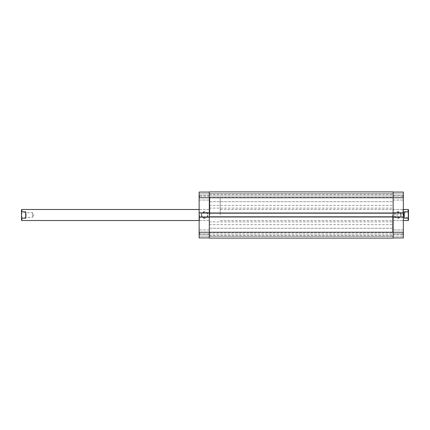 <?xml version="1.0" encoding="UTF-8"?>
<svg xmlns="http://www.w3.org/2000/svg" width="430" height="430" viewBox="0 0 430 430"><rect width="100%" height="100%" fill="white"/><g stroke="black" fill="none" stroke-linecap="round" stroke-linejoin="round"><path stroke-width="0.32" stroke-dasharray="2.15 1.61" d="M408.5 217.693L408.156 217.344L408.156 212.656L398.153 212.656L398.153 217.344L398.153 212.656L396.745 215L398.153 217.344L408.156 217.344L408.156 212.656L408.5 212.307L408.5 217.693L408.5 212.307M21.5 212.307L21.844 212.656L21.844 217.344L32.535 217.344L32.535 212.656L32.535 217.344L33.948 215L32.535 212.656L21.844 212.656L21.844 217.344L21.5 217.693L21.5 212.307L21.5 217.693M209.824 215L209.824 197.752L209.824 215M220.176 215L220.176 197.752L220.176 215M408.156 209.48L408.156 211.78L404.291 211.78L404.017 215L404.291 218.22L408.156 218.22L408.156 220.52M25.709 218.22L25.709 211.78L25.983 215L25.709 218.22L21.844 218.22L21.5 217.58L21.5 220.176M25.709 211.78L21.844 211.78L21.844 209.48M21.844 220.52L21.844 218.22M21.5 209.824L21.5 212.42L21.844 211.78M408.5 220.176L408.5 209.824M408.156 218.22L408.5 217.58M408.5 212.42L408.156 211.78M21.5 217.58L21.5 212.42M404.291 218.22L404.291 211.78M403.324 215L403.324 209.136L403.324 215M402.98 215L402.98 209.48L402.98 215M403.324 232.248L403.324 229.588L403.324 234.904L403.324 232.248L403.324 234.904L403.324 232.248L393.149 232.248L393.149 215L393.149 234.56L393.149 192.065L393.149 237.935L403.324 237.935L403.324 192.065L393.149 192.065L393.149 196.204L393.149 192.065L403.324 192.065L393.149 192.065M402.98 232.248L402.98 234.56L402.98 232.248M402.98 197.752L402.98 195.44L402.98 197.752M401.109 215A3.3 3.3 0 0 0 397.809 211.7A3.3 3.3 0 0 0 394.509 215A3.3 3.3 0 0 0 397.809 218.3A3.3 3.3 0 0 0 401.109 215M394.853 215A2.956 2.956 0 0 1 397.809 212.044A2.956 2.956 0 0 1 400.76 215A2.956 2.956 0 0 1 397.809 217.956A2.956 2.956 0 0 1 394.853 215A2.956 2.956 0 0 1 397.809 212.044A2.956 2.956 0 0 1 400.76 215A2.956 2.956 0 0 1 397.809 217.956A2.956 2.956 0 0 1 394.853 215M392.633 215L392.633 232.248L392.633 215M393.149 213.033L393.149 232.248L393.149 212.656L393.149 213.033L403.324 213.033L403.324 212.656L403.324 213.033M393.149 237.935L403.324 237.935L393.149 237.935L393.149 193.785L393.149 197.752L393.149 193.785L393.149 197.752L403.324 197.752M403.324 193.855L403.324 196.204L403.324 193.855L393.149 193.855L403.324 193.855M403.324 217.344L403.324 216.967L403.324 217.344L393.149 217.344L403.324 217.344M403.324 233.796L403.324 236.145L403.324 233.796L393.149 233.796L403.324 233.796M393.149 236.145L403.324 236.145L393.149 236.145M393.149 212.656L403.324 212.656L393.149 212.656M393.149 216.967L403.324 216.967M393.149 196.204L403.324 196.204L393.149 196.204M199.133 232.248L199.133 195.096L199.133 197.752L199.133 195.096L199.133 197.752L209.308 197.752L209.308 215L209.308 195.44L209.308 238.107L393.149 238.107L393.149 232.587L393.149 233.968L209.308 233.968L209.308 235.35L209.308 233.968L393.149 233.968L393.149 236.317L209.308 236.317L393.149 236.317L209.308 236.317L209.308 232.587L209.308 236.317L393.149 236.317L393.149 238.107L393.149 228.282L393.149 232.248L393.149 228.282L393.149 232.248L209.308 232.248L209.308 228.282L209.308 232.248L209.308 228.282L209.308 232.248L199.133 232.248L199.133 237.935L209.308 237.935L209.308 233.796L209.308 237.935L199.133 237.935L209.308 237.935M199.477 232.248L199.477 234.56L199.477 232.248M199.477 197.752L199.477 195.44L199.477 197.752M201.353 215A3.3 3.3 0 0 0 204.653 218.3A3.3 3.3 0 0 0 207.953 215A3.3 3.3 0 0 0 204.653 211.7A3.3 3.3 0 0 0 201.353 215M207.609 215A2.956 2.956 0 0 1 204.653 217.956A2.956 2.956 0 0 1 201.697 215A2.956 2.956 0 0 1 204.653 212.044A2.956 2.956 0 0 1 207.609 215A2.956 2.956 0 0 1 204.653 217.956A2.956 2.956 0 0 1 201.697 215A2.956 2.956 0 0 1 204.653 212.044A2.956 2.956 0 0 1 207.609 215M199.133 215L199.133 220.864L199.133 215M199.477 215L199.477 220.52L199.477 215M220.176 197.752L393.149 197.752L393.149 191.893L393.149 193.683L209.308 193.683L209.308 197.413L209.308 193.683L393.149 193.683L209.308 193.683L393.149 193.683L393.149 191.893L209.308 191.893L209.308 193.683L209.308 191.893L393.149 191.893L209.308 191.893L209.308 232.248L392.633 232.248M209.308 192.065L199.133 192.065L209.308 192.065L209.308 193.855L209.308 192.065L199.133 192.065L199.133 197.752M209.308 193.855L209.308 196.204L209.308 193.855L199.133 193.855L199.133 196.204L199.133 193.855L209.308 193.855M199.133 236.145L199.133 233.796L199.133 236.145L209.308 236.145L199.133 236.145M199.133 217.344L199.133 216.967L199.133 217.344L209.308 217.344L199.133 217.344M199.133 212.656L199.133 213.033L199.133 212.656L209.308 212.656L199.133 212.656M209.308 196.204L199.133 196.204L209.308 196.204M209.308 216.967L199.133 216.967M209.308 213.033L199.133 213.033M209.308 233.796L199.133 233.796L209.308 233.796M393.149 196.032L393.149 193.683L393.149 196.032L209.308 196.032L393.149 196.032M393.149 206.722L393.149 205.341L393.149 206.722M209.308 206.722L209.308 205.341L209.308 206.722M393.149 223.277L393.149 224.659L393.149 223.277M209.308 223.277L209.308 224.659L209.308 223.277M392.633 197.752L209.308 197.752L209.308 232.248L220.176 232.248M209.308 238.107L393.149 238.107L209.308 238.107L209.308 236.317L209.308 238.107M209.308 216.795L209.308 217.172L209.308 216.795L393.149 216.795L393.149 217.172L209.308 217.172L393.149 217.172L393.149 216.795M209.308 213.205L209.308 212.828L393.149 212.828L393.149 213.205L393.149 212.828L209.308 212.828L209.308 213.205L393.149 213.205M209.308 196.032L209.308 194.65L209.308 196.032M220.176 209.48L403.324 209.48M199.133 209.48L209.824 209.48L199.477 209.48L199.133 209.136M199.133 220.52L209.824 220.52L199.477 220.52L199.133 220.864M220.176 220.52L403.324 220.52M392.633 209.48L402.98 209.48L403.324 209.136M402.98 229.937L403.324 229.588L402.98 229.937L393.149 229.937L402.98 229.937M402.98 195.44L403.324 195.096L402.98 195.44L393.149 195.44L402.98 195.44M392.633 220.52L402.98 220.52L403.324 220.864M393.149 234.56L402.98 234.56L403.324 234.904L402.98 234.56L393.149 234.56M393.149 200.063L402.98 200.063L403.324 200.412L402.98 200.063L393.149 200.063M199.477 234.56L199.133 234.904L199.477 234.56L209.308 234.56L199.477 234.56M199.477 200.063L199.133 200.412L199.477 200.063L209.308 200.063L199.477 200.063M209.308 195.44L199.477 195.44L199.133 195.096L199.477 195.44L209.308 195.44M209.308 229.937L199.477 229.937L199.133 229.588L199.477 229.937L209.308 229.937M209.308 236.215L393.149 236.215L209.308 236.215M209.308 201.718L393.149 201.718L209.308 201.718M209.308 197.413L393.149 197.413M209.308 208.104L393.149 208.104M209.308 235.35L393.149 235.35M209.308 224.659L393.149 224.659M209.308 221.896L393.149 221.896M209.308 232.587L393.149 232.587M209.308 205.341L393.149 205.341M209.308 194.65L393.149 194.65M209.308 193.785L393.149 193.785L209.308 193.785M209.308 228.282L393.149 228.282L209.308 228.282"/><path stroke-width="0.64" d="M403.324 220.52L408.156 220.52L408.156 218.22L404.291 218.22L404.017 215L404.291 211.78L408.156 211.78L408.156 209.48L403.324 209.48M21.844 211.78L21.5 212.42L21.5 209.824L21.844 209.48L21.844 211.78L25.709 211.78L25.983 215L25.709 218.22L21.844 218.22L21.844 220.52L199.133 220.52M408.156 209.48L408.5 209.824L408.5 212.42L408.156 211.78M408.156 218.22L408.5 217.58L408.5 212.42M408.5 217.58L408.5 220.176L408.156 220.52M21.844 220.52L21.5 220.176L21.5 217.58L21.844 218.22M21.5 212.42L21.5 217.58M404.291 218.22L404.291 211.78M25.709 211.78L25.709 218.22M393.149 192.065L403.324 192.065L403.324 213.033L393.149 213.033M393.149 216.967L403.324 216.967L403.324 237.935L393.149 237.935M403.324 216.967L403.324 213.033M209.308 237.935L199.133 237.935L199.133 216.967L209.308 216.967M209.308 213.033L199.133 213.033L199.133 192.065L209.308 192.065M199.133 213.033L199.133 216.967M403.324 197.752L393.149 197.752L393.149 191.893L209.308 191.893L209.308 238.107L393.149 238.107L393.149 232.248L403.324 232.248M209.308 216.795L393.149 216.795L393.149 232.248L199.133 232.248M209.308 213.205L393.149 213.205L393.149 216.795M199.133 197.752L393.149 197.752L393.149 213.205M21.844 209.48L199.133 209.48"/></g></svg>
